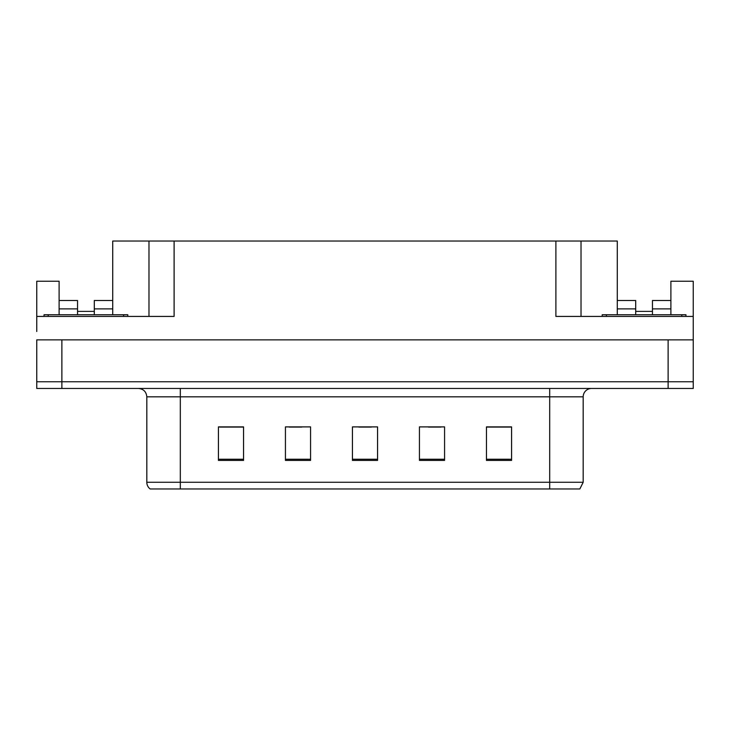 <?xml version="1.0" encoding="UTF-8"?>
<svg xmlns="http://www.w3.org/2000/svg" width="730" height="730" viewBox="0 0 730 730"><rect width="100%" height="100%" fill="white"/><g stroke="black" fill="none" stroke-linecap="round" stroke-linejoin="round"><path stroke-width="1.09" d="M94.298 314.749L94.298 308.881L112.721 308.881L112.721 241.037L555.886 241.037L555.886 316.418L693.245 316.418L693.245 339.87L36.755 339.87L36.755 381.754L61.877 381.754L36.755 381.754L36.755 388.451L61.877 388.451L61.877 381.754L668.123 381.754L61.877 381.754L61.877 339.87M59.112 314.749L59.112 308.881L77.544 308.881L77.544 300.505L59.112 300.505L59.112 281.242L36.755 281.242L36.755 316.418L174.114 316.418L174.114 241.037M36.755 316.418L36.755 331.493M61.877 388.451L693.245 388.451L693.245 381.754L668.123 381.754L693.245 381.754L693.245 331.493M652.456 314.749L652.456 308.881L670.888 308.881L670.888 281.242L693.245 281.242L693.245 316.418M148.984 241.037L148.984 316.418M555.886 241.037L581.016 241.037L581.016 316.418M635.702 311.391L652.456 311.391M581.016 241.037L617.279 241.037L617.279 308.881L635.702 308.881L635.702 300.505L617.279 300.505M77.544 311.391L94.298 311.391M583.188 482.265L579.839 488.963L549.69 488.963L549.69 482.265L583.188 482.265L583.188 396.828A8.377 8.377 0 0 1 591.565 388.451M549.69 488.963L150.161 488.963A8.377 8.377 0 0 1 146.812 482.265L146.812 396.828C146.31 391.736 143.518 388.953 138.435 388.451M511.575 460.402L511.575 426.895L486.454 426.895L486.454 460.402L511.575 460.402M444.57 460.402L444.57 426.895L419.44 426.895L419.44 460.402L444.57 460.402M243.546 460.402L243.546 426.895L218.425 426.895L218.425 460.402L243.546 460.402M310.56 460.402L310.56 426.895L285.43 426.895L285.43 460.402L310.56 460.402M377.565 460.402L377.565 426.895L352.435 426.895L352.435 460.402L377.565 460.402M146.812 482.265L180.31 482.265L180.31 488.963L169.159 488.963M486.454 427.068L510.571 427.068M498.006 427.068L487.375 427.068M289.199 427.068L301.764 427.068M242.798 427.068L232.158 427.068M219.593 427.068L243.546 427.068M428.401 427.068L440.966 427.068M358.804 427.068L371.369 427.068M77.544 308.881L77.544 314.749M112.721 308.881L112.721 314.749M112.721 300.505L94.298 300.505L94.298 308.881M59.112 300.505L59.112 308.881M635.702 308.881L635.702 314.749M617.279 314.749L617.279 308.881M670.888 308.881L670.888 314.749M670.888 300.505L652.456 300.505L652.456 308.881M44.037 316.418L44.037 314.749L127.796 314.749L127.796 316.418M602.204 316.418L602.204 314.749L685.963 314.749L685.963 316.418M668.123 339.87L668.123 388.451M549.69 388.451L549.69 396.828L146.812 396.828M583.188 396.828L549.69 396.828L549.69 482.265L180.31 482.265L180.31 388.451M377.565 459.234L352.435 459.234M310.56 459.234L285.43 459.234M243.546 459.234L218.425 459.234M444.57 459.234L419.44 459.234M511.575 459.234L486.454 459.234M123.607 314.749L123.607 316.418M48.226 314.749L48.226 316.418M681.774 314.749L681.774 316.418M606.393 314.749L606.393 316.418"/></g></svg>
